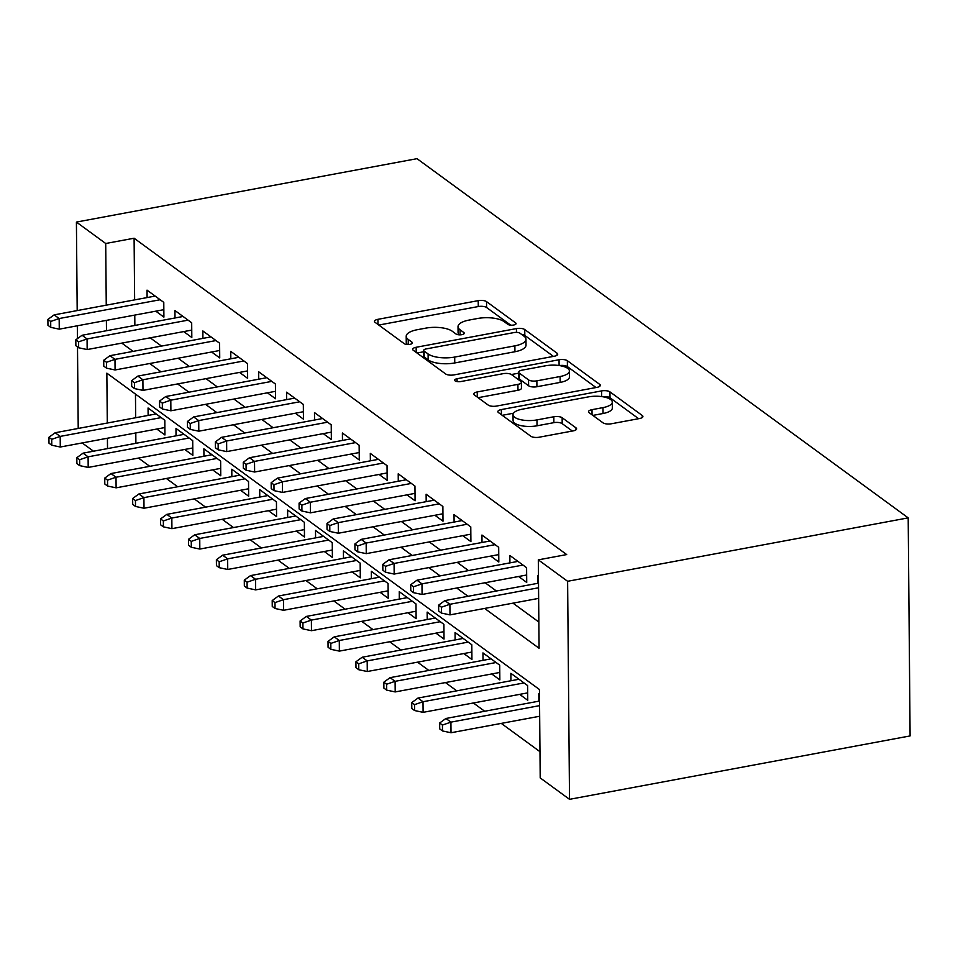 <?xml version="1.0" encoding="UTF-8"?>
<svg xmlns="http://www.w3.org/2000/svg" width="958" height="958" viewBox="0 0 958 958"><rect width="100%" height="100%" fill="white"/><g stroke="black" fill="none" stroke-linecap="round" stroke-linejoin="round"><path stroke-width="1.44" d="M513.668 325.025A4.347 1.581 -0.5 0 0 516.087 323.588A4.347 1.581 -0.5 0 0 515.644 322.906L486.532 301.614A6.203 2.251 -0.5 0 0 478.222 300.644L377.931 319.325A6.203 2.251 -0.5 0 0 374.47 321.385A6.203 2.251 -0.5 0 0 375.105 322.367L404.204 343.647A4.347 1.581 -0.5 0 0 410.024 344.329A4.347 1.581 -0.5 0 0 412.455 342.88A4.347 1.581 -0.5 0 0 412.012 342.198L408.24 339.443A19.867 7.221 -0.5 0 1 406.204 336.294A19.867 7.221 -0.5 0 1 417.305 329.708L425.663 328.151A19.867 7.221 -0.5 0 1 452.26 331.24L456.032 334.007A4.347 1.581 -0.5 0 0 461.84 334.677A4.347 1.581 -0.5 0 0 464.271 333.24A4.347 1.581 -0.5 0 0 463.828 332.546L460.056 329.791A19.867 7.221 -0.5 0 1 458.02 326.642A19.867 7.221 -0.5 0 1 469.121 320.068L477.479 318.511A19.867 7.221 -0.5 0 1 504.076 321.601L507.848 324.355A4.347 1.581 -0.5 0 0 513.668 325.025M602.989 422.813A6.203 2.251 -0.5 0 0 611.3 423.783L639.441 418.55A6.203 2.251 -0.5 0 0 642.914 416.49A6.203 2.251 -0.5 0 0 642.279 415.509L609.947 391.87A6.203 2.251 -0.5 0 0 601.636 390.9L501.345 409.569A6.203 2.251 -0.5 0 0 497.873 411.629A6.203 2.251 -0.5 0 0 498.519 412.611L530.84 436.249A6.203 2.251 -0.5 0 0 539.15 437.219L573.135 430.896A6.203 2.251 -0.5 0 0 576.608 428.837A6.203 2.251 -0.5 0 0 575.974 427.855L562.142 417.736A6.203 2.251 -0.5 0 0 553.82 416.766L536.971 419.903A16.609 6.035 -0.5 0 1 513.033 414.694A16.609 6.035 -0.5 0 1 522.314 409.186L588.344 396.899A16.609 6.035 -0.5 0 1 612.282 402.109A16.609 6.035 -0.5 0 1 603.001 407.617L591.996 409.665A6.203 2.251 -0.5 0 0 588.523 411.724A6.203 2.251 -0.5 0 0 589.158 412.706L602.989 422.813M105.715 243.5L134.096 238.219L566.693 554.574L538.312 559.855L567.615 581.29L908.196 517.871L417.005 158.669L76.412 222.076L105.715 243.5L106.254 305.171M554.251 356.244A6.203 2.251 -0.5 0 0 557.712 354.185A6.203 2.251 -0.5 0 0 557.077 353.203L524.756 329.564A6.203 2.251 -0.5 0 0 516.446 328.594L416.155 347.275A6.203 2.251 -0.5 0 0 412.682 349.323A6.203 2.251 -0.5 0 0 413.317 350.305L445.638 373.943A6.203 2.251 -0.5 0 0 453.948 374.913L554.251 356.244M567.352 360.711L599.672 384.35A6.203 2.251 -0.5 0 1 600.319 385.332A6.203 2.251 -0.5 0 1 596.846 387.391L496.555 406.072A6.203 2.251 -0.5 0 1 488.245 405.102L474.402 394.983A6.203 2.251 -0.5 0 1 473.767 394.001A6.203 2.251 -0.5 0 1 477.24 391.942L517.919 384.374A6.203 2.251 -0.5 0 0 521.38 382.314A6.203 2.251 -0.5 0 0 520.745 381.332L511.572 374.614A6.203 2.251 -0.5 0 0 503.261 373.656L460.906 381.535A4.347 1.581 -0.5 0 1 454.643 380.17A4.347 1.581 -0.5 0 1 457.074 378.733L559.041 359.753A6.203 2.251 -0.5 0 1 567.352 360.711L567.399 366.603L596.032 387.547M519.643 694.37L527.75 700.298L527.619 685.569L510.877 673.318L510.937 680.755M491.729 673.965L499.848 679.893L499.717 665.163L482.964 652.913L483.036 660.349M463.816 653.548L471.935 659.487L471.803 644.746L455.062 632.508L455.122 639.932M435.914 633.142L444.021 639.07L443.901 624.341L427.148 612.09L427.22 619.527M408 612.725L416.119 618.664L415.988 603.935L399.246 591.685L399.306 599.121M380.098 592.319L388.206 598.259L388.074 583.518L371.333 571.279L371.393 578.704M352.185 571.914L360.304 577.842L360.172 563.112L343.419 550.862L343.491 558.298M324.271 551.497L332.39 557.436L332.258 542.707L315.517 530.457L315.577 537.881M296.369 531.091L304.476 537.019L304.357 522.29L287.604 510.051L287.675 517.476M268.456 510.686L276.575 516.613L276.443 501.884L259.702 489.634L259.762 497.07M240.554 490.268L248.661 496.208L248.529 481.467L231.788 469.228L231.848 476.653M212.64 469.863L220.759 475.791L220.627 461.061L203.874 448.811L203.946 456.248M184.726 449.458L192.845 455.385L192.714 440.656L175.973 428.406L176.032 435.842M155.795 311.182L163.902 317.11L163.782 302.381L147.029 290.13L147.101 297.567M183.708 331.588L191.816 337.515L191.684 322.786L174.943 310.536L175.003 317.972M211.61 351.993L219.729 357.933L219.598 343.192L202.857 330.953L202.916 338.378M239.524 372.411L247.631 378.338L247.511 363.609L230.758 351.358L230.83 358.795M267.426 392.816L275.545 398.744L275.413 384.014L258.672 371.776L258.732 379.2M295.339 413.221L303.447 419.161L303.327 404.42L286.574 392.181L286.646 399.606M323.253 433.639L331.36 439.566L331.229 424.837L314.487 412.587L314.547 420.023M351.155 454.044L359.274 459.984L359.142 445.242L342.401 433.004L342.461 440.429M379.069 474.45L387.176 480.389L387.044 465.66L370.303 453.409L370.375 460.834M406.97 494.867L415.089 500.794L414.958 486.065L398.217 473.815L398.277 481.251M434.884 515.272L442.991 521.212L442.871 506.471L426.118 494.232L426.19 501.657M462.798 535.69L470.905 541.617L470.773 526.888L454.032 514.638L454.092 522.074M490.7 556.095L498.819 562.023L498.687 547.293L481.946 535.043L482.006 542.479M518.613 576.5L526.72 582.44L526.589 567.699L509.848 555.46L509.919 562.885M134.096 238.219L134.635 299.878M134.767 315.086L134.862 325.445M150.19 337.827L161.495 346.089M178.104 358.232L189.409 366.507M206.018 378.649L217.322 386.912M233.92 399.055L245.224 407.318M261.833 419.46L273.138 427.735M289.735 439.878L301.04 448.14M317.649 460.283L328.953 468.546M345.563 480.688L356.867 488.963M373.464 501.106L384.769 509.369M401.378 521.511L412.682 529.774M429.28 541.917L440.584 550.191M457.194 562.334L468.498 570.597M485.107 582.739L496.412 591.014M513.009 603.157L538.851 622.041M537.821 583.302L537.761 575.866L538.456 576.369M138.455 458.068L149.759 466.33M166.369 478.473L177.673 486.748M194.282 498.89L205.587 507.153M222.184 519.296L233.489 527.559M250.098 539.701L261.402 547.976M278 560.119L289.304 568.381M305.913 580.524L317.218 588.799M333.827 600.941L345.131 609.204M361.729 621.347L373.033 629.61M389.643 641.752L400.947 650.027M417.544 662.17L428.849 670.432M445.458 682.575L456.762 690.838M473.372 702.98L484.676 711.255M501.274 723.398L539.977 751.695M135.461 394.085L135.665 417.748M135.797 432.956L135.892 443.315M156.825 429.04L164.932 434.98L164.812 420.239L148.059 408L148.131 415.425M538.851 701.16L538.791 693.736L539.486 694.239M107.284 423.029L106.853 373.153L539.438 689.509L540.204 777.908L569.519 799.331L910.1 735.924L908.196 517.871M93.477 451.206L82.172 442.943M569.519 799.331L567.615 581.29M484.628 608.438L539.079 648.255L538.312 559.855M121.81 343.108L133.114 351.382M149.723 363.525L161.028 371.788M177.637 383.93L188.942 392.193M205.539 404.336L216.843 412.611M233.453 424.753L244.757 433.016M261.354 445.159L272.659 453.421M289.268 465.564L300.572 473.839M317.182 485.981L328.486 494.244M345.084 506.387L356.388 514.65M372.997 526.792L384.302 535.067M400.899 547.21L412.203 555.472M428.813 567.615L440.117 575.878M456.726 588.02L468.031 596.295M106.386 320.379L106.482 330.726M76.412 222.076L77.191 310.584M77.323 325.792L77.43 338.641M77.502 346.928L78.221 428.442M107.416 438.237L107.512 448.595M458.02 326.642L458.068 332.546A19.867 7.221 -0.5 0 0 459.133 334.833M406.204 336.294L406.252 342.186A19.867 7.221 -0.5 0 0 407.318 344.485M510.746 325.169L486.592 307.506A6.203 2.251 -0.5 0 0 478.281 306.548L378.793 325.061M423.699 351.766L417.017 353.011M553.437 356.388L524.804 335.456A6.203 2.251 -0.5 0 0 521.559 334.39M519.966 333.216A4.347 1.581 -0.5 0 0 514.147 332.546L426.118 348.928A4.347 1.581 -0.5 0 0 423.687 350.377A4.347 1.581 -0.5 0 0 424.131 351.059L428.106 353.969A19.867 7.221 -0.5 0 0 454.703 357.059L514.877 345.85A19.867 7.221 -0.5 0 0 525.978 339.264A19.867 7.221 -0.5 0 0 523.942 336.126L519.966 333.216M423.687 350.377L423.735 356.268A4.347 1.581 -0.5 0 0 424.178 356.951L424.131 351.059M525.978 339.264L526.026 345.167A19.867 7.221 -0.5 0 1 514.925 351.742L454.751 362.95A19.867 7.221 -0.5 0 1 428.154 359.861L424.178 356.951M478.102 397.69L517.967 390.265A6.203 2.251 -0.5 0 0 521.439 388.206L521.38 382.314M511.416 374.518L518.745 373.153M560.119 376.518A16.609 6.035 -0.5 0 0 569.399 371.009A16.609 6.035 -0.5 0 0 545.461 365.8L522.206 370.123A6.203 2.251 -0.5 0 0 518.733 372.183A6.203 2.251 -0.5 0 0 519.368 373.165L528.541 379.883A6.203 2.251 -0.5 0 0 536.863 380.841L560.119 376.518L560.167 382.41A16.609 6.035 -0.5 0 0 569.447 376.901L569.399 371.009M518.733 372.183L518.781 378.075A6.203 2.251 -0.5 0 0 519.416 379.057L519.368 373.165M560.167 382.41L536.911 386.733A6.203 2.251 -0.5 0 1 528.6 385.775L519.416 379.057M567.399 366.603A6.203 2.251 -0.5 0 0 559.46 365.573M612.282 402.109L612.33 408A16.609 6.035 -0.5 0 1 603.049 413.509L592.858 415.401M513.033 414.694L513.081 420.586A16.609 6.035 -0.5 0 0 537.019 425.795L536.971 419.903M572.333 431.04L562.19 423.628A6.203 2.251 -0.5 0 0 553.88 422.658L537.019 425.795M513.524 413.209L502.208 415.317M638.627 418.694L610.006 397.762A6.203 2.251 -0.5 0 0 602.378 396.684M48.93 437.279L48.978 443.171L51.768 445.219L51.72 439.327L48.93 437.279L55.169 432.741L60.198 436.405L60.282 447.015L164.872 427.543M51.72 439.327L60.198 436.405L161.195 417.604M55.169 432.741L156.178 413.928M60.282 447.015L51.768 445.219M50.69 321.457L47.9 319.421L47.948 325.313L50.738 327.349L50.69 321.457L59.168 318.547L54.139 314.871L155.148 296.07M160.166 299.734L59.168 318.547L59.264 329.157L163.842 309.674M50.738 327.349L59.264 329.157M54.139 314.871L47.9 319.421M76.832 457.696L76.891 463.588L79.682 465.624L79.634 459.732L76.832 457.696L83.083 453.146L88.1 456.822L88.196 467.432L192.786 447.961M79.634 459.732L88.1 456.822L189.109 438.01M83.083 453.146L184.08 434.345M88.196 467.432L79.682 465.624M104.745 478.102L104.793 483.994L107.583 486.041L107.535 480.138L104.745 478.102L110.984 473.551L116.014 477.228L116.11 487.838L220.687 468.366M107.535 480.138L116.014 477.228L217.011 458.427M110.984 473.551L211.993 454.751M116.11 487.838L107.583 486.041M132.659 498.507L132.707 504.411L135.497 506.447L135.449 500.555L132.659 498.507L138.898 493.969L143.916 497.633L144.011 508.243L248.601 488.772M135.449 500.555L143.916 497.633L244.925 478.832M138.898 493.969L239.907 475.156M144.011 508.243L135.497 506.447M160.561 518.925L160.621 524.816L163.411 526.852L163.351 520.96L160.561 518.925L166.812 514.374L171.829 518.05L171.925 528.66L276.503 509.189M163.351 520.96L171.829 518.05L272.838 499.238M166.812 514.374L267.809 495.573M171.925 528.66L163.411 526.852M78.604 341.862L75.814 339.827L75.862 345.718L78.652 347.766L78.604 341.862L87.07 338.952L82.053 335.276L183.05 316.475M188.079 320.152L87.07 338.952L87.166 349.562L191.756 330.091M78.652 347.766L87.166 349.562M82.053 335.276L75.814 339.827M106.506 362.28L103.715 360.232L103.763 366.136L106.566 368.171L106.506 362.28L114.984 359.358L109.954 355.693L210.964 336.881M215.993 340.557L114.984 359.358L115.08 369.968L219.657 350.496M106.566 368.171L115.08 369.968M109.954 355.693L103.715 360.232M134.419 382.685L131.629 380.649L131.677 386.541L134.467 388.577L134.419 382.685L142.898 379.775L137.868 376.099L238.877 357.298M243.895 360.962L142.898 379.775L142.982 390.385L247.571 370.914M134.467 388.577L142.982 390.385M137.868 376.099L131.629 380.649M162.321 403.102L159.531 401.055L159.591 406.946L162.381 408.994L162.321 403.102L170.799 400.181L165.782 396.504L266.779 377.703M271.809 381.38L170.799 400.181L170.895 410.79L275.473 391.319M162.381 408.994L170.895 410.79M165.782 396.504L159.531 401.055M188.475 539.33L188.522 545.222L191.313 547.269L191.265 541.378L188.475 539.33L194.713 534.78L199.743 538.456L199.827 549.066L304.416 529.594M191.265 541.378L199.743 538.456L300.74 519.655M194.713 534.78L295.723 515.979M199.827 549.066L191.313 547.269M190.235 423.508L187.445 421.46L187.493 427.364L190.283 429.4L190.235 423.508L198.713 420.586L193.684 416.922L294.693 398.109M299.71 401.785L198.713 420.586L198.809 431.196L303.387 411.724M190.283 429.4L198.809 431.196M193.684 416.922L187.445 421.46M216.376 559.735L216.436 565.639L219.226 567.675L219.178 561.783L216.376 559.735L222.627 555.197L227.645 558.861L227.741 569.471L332.33 550M219.178 561.783L227.645 558.861L328.654 540.061M222.627 555.197L323.624 536.384M227.741 569.471L219.226 567.675M218.149 443.913L215.358 441.877L215.406 447.769L218.196 449.805L218.149 443.913L226.615 441.003L221.597 437.327L322.595 418.526M327.624 422.191L226.615 441.003L226.711 451.613L331.3 432.142M218.196 449.805L226.711 451.613M221.597 437.327L215.358 441.877M244.29 580.153L244.338 586.045L247.128 588.08L247.08 582.189L244.29 580.153L250.529 575.602L255.558 579.279L255.654 589.889L360.232 570.417M247.08 582.189L255.558 579.279L356.556 560.466M250.529 575.602L351.538 556.802M255.654 589.889L247.128 588.08M246.05 464.331L243.26 462.283L243.308 468.175L246.11 470.222L246.05 464.331L254.529 461.409L249.499 457.732L350.508 438.932M355.538 442.608L254.529 461.409L254.624 472.019L359.202 452.547M246.11 470.222L254.624 472.019M249.499 457.732L243.26 462.283M272.204 600.558L272.252 606.45L275.042 608.498L274.994 602.606L272.204 600.558L278.443 596.008L283.46 599.684L283.556 610.294L388.146 590.823M274.994 602.606L283.46 599.684L384.469 580.883M278.443 596.008L379.44 577.207M283.556 610.294L275.042 608.498M273.964 484.736L271.174 482.688L271.222 488.592L274.012 490.628L273.964 484.736L282.442 481.826L277.413 478.15L378.422 459.337M383.44 463.013L282.442 481.826L282.526 492.424L387.116 472.953M274.012 490.628L282.526 492.424M277.413 478.15L271.174 482.688M300.105 620.976L300.165 626.867L302.956 628.903L302.896 623.011L300.105 620.976L306.356 616.425L311.374 620.101L311.47 630.699L416.047 611.228M302.896 623.011L311.374 620.101L412.383 601.289M306.356 616.425L407.354 597.612M311.47 630.699L302.956 628.903M301.866 505.141L299.076 503.106L299.136 508.997L301.926 511.033L301.866 505.141L310.344 502.231L305.327 498.555L406.324 479.754M411.353 483.419L310.344 502.231L310.44 512.841L415.018 493.37M301.926 511.033L310.44 512.841M305.327 498.555L299.076 503.106M328.019 641.381L328.067 647.273L330.857 649.308L330.809 643.417L328.019 641.381L334.258 636.83L339.288 640.507L339.371 651.117L443.961 631.645M330.809 643.417L339.288 640.507L440.285 621.706M334.258 636.83L435.267 618.03M339.371 651.117L330.857 649.308M329.78 525.559L326.989 523.511L327.037 529.403L329.827 531.451L329.78 525.559L338.258 522.637L333.228 518.961L434.237 500.16M439.255 503.836L338.258 522.637L338.342 533.247L442.931 513.775M329.827 531.451L338.342 533.247M333.228 518.961L326.989 523.511M355.921 661.786L355.981 667.678L358.771 669.726L358.723 663.834L355.921 661.786L362.172 657.236L367.189 660.912L367.285 671.522L471.863 652.051M358.723 663.834L367.189 660.912L468.199 642.111M362.172 657.236L463.169 638.435M367.285 671.522L358.771 669.726M357.693 545.964L354.903 543.928L354.951 549.82L357.741 551.856L357.693 545.964L366.16 543.054L361.142 539.378L462.139 520.565M467.169 524.242L366.16 543.054L366.255 553.652L470.845 534.181M357.741 551.856L366.255 553.652M361.142 539.378L354.903 543.928M383.835 682.204L383.883 688.095L386.673 690.131L386.625 684.24L383.835 682.204L390.074 677.653L395.103 681.33L395.199 691.927L499.777 672.456M386.625 684.24L395.103 681.33L496.1 662.517M390.074 677.653L491.083 658.841M395.199 691.927L386.673 690.131M385.595 566.37L382.805 564.334L382.853 570.226L385.655 572.261L385.595 566.37L394.073 563.46L389.044 559.783L490.053 540.983M495.07 544.659L394.073 563.46L394.169 574.07L498.747 554.598M385.655 572.261L394.169 574.07M389.044 559.783L382.805 564.334M411.748 702.609L411.796 708.501L414.586 710.549L414.539 704.645L411.748 702.609L417.987 698.059L423.005 701.735L423.101 712.345L527.69 692.874M414.539 704.645L423.005 701.735L524.014 682.934M417.987 698.059L518.985 679.258M423.101 712.345L414.586 710.549M413.509 586.787L410.719 584.739L410.766 590.631L413.557 592.679L413.509 586.787L421.987 583.865L416.958 580.201L517.967 561.388M522.984 565.064L421.987 583.865L422.071 594.475L526.661 575.004M413.557 592.679L422.071 594.475M416.958 580.201L410.719 584.739M439.65 723.015L439.71 728.906L442.5 730.954L442.44 725.062L439.65 723.015L445.901 718.476L450.919 722.14L451.014 732.75L539.677 716.249M442.44 725.062L450.919 722.14L539.582 705.639M445.901 718.476L539.534 701.04M451.014 732.75L442.5 730.954M441.41 607.192L438.62 605.157L438.68 611.048L441.47 613.084L441.41 607.192L449.889 604.282L444.871 600.606L538.516 583.171M538.552 587.769L449.889 604.282L449.985 614.88L538.647 598.379M441.47 613.084L449.985 614.88M444.871 600.606L438.62 605.157M515.655 324.283L515.644 322.906M412.024 343.575L412.012 342.198M463.84 333.935L463.828 332.546M460.103 334.857L460.056 329.791M408.288 344.497L408.24 339.443M377.979 324.463L377.931 319.325M478.281 306.548L478.222 300.644M486.592 307.506L486.532 301.614M416.191 352.412L416.155 347.275M516.47 332.366L516.446 328.594M524.804 335.456L524.756 329.564M557.101 355.179L557.077 353.203M428.154 359.861L428.106 353.969M454.751 362.95L454.703 357.059M514.925 351.742L514.877 345.85M599.696 386.325L599.672 384.35M477.288 397.091L477.24 391.942M517.967 390.265L517.919 384.374M457.098 381.571L457.074 378.733M559.089 365.525L559.041 359.753M528.6 385.775L528.541 379.883M536.911 386.733L536.863 380.841M592.032 414.802L591.996 409.665M603.049 413.509L603.001 407.617M553.88 422.658L553.82 416.766M562.19 423.628L562.142 417.736M575.986 429.831L575.974 427.855M501.393 414.718L501.345 409.569M601.684 396.588L601.636 390.9M610.006 397.762L609.947 391.87M642.291 417.484L642.279 415.509"/></g></svg>
